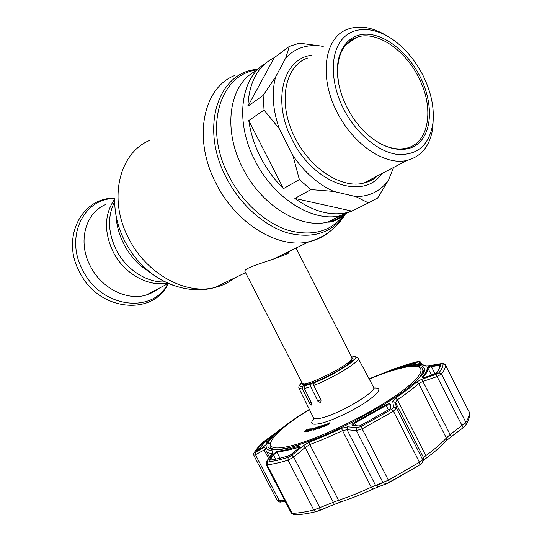 <?xml version="1.0" encoding="UTF-8"?>
<svg xmlns="http://www.w3.org/2000/svg" width="542" height="542" viewBox="0 0 542 542"><rect width="100%" height="100%" fill="white"/><g stroke="black" fill="none" stroke-linecap="round" stroke-linejoin="round"><path stroke-width="0.81" d="M284.645 254.997C287.626 253.365 289.442 252.01 290.092 250.939M167.525 283.012C148.44 287.165 124.199 273.812 113.224 252.057C103.779 231.84 104.267 214.178 114.708 199.077C104.267 214.178 103.779 231.84 113.224 252.057C124.199 273.812 148.44 287.165 167.525 283.012M254.977 160.534C273.906 198.704 313.161 222.674 340.491 215.675L353.872 210.16L340.491 215.675C313.161 222.674 273.906 198.704 254.977 160.534C234.794 122.119 240.458 77.987 264.991 63.814C240.458 77.987 234.794 122.119 254.977 160.534M369.976 179.802L369.569 181.157M288.29 253.236C273.148 260.533 241.725 267.701 245.079 271.732L302.375 383.37L303.696 383.851C308.757 384.359 333.33 373.113 345.234 364.773C348.635 362.429 350.803 360.593 351.731 359.265L352.083 357.937L296.04 248.046M105.697 204.524C85.263 212.681 77.357 242.26 90.433 266.305C101.55 288.391 127.119 301.054 146.238 295.051L152.898 292.375L158.792 288.439M260.478 157.072C266.63 169.043 274.286 179.571 283.446 188.65L299.367 179.578L292.937 155.608L279.265 128.671L264.056 110.073L248.785 120.568C250.512 132.898 254.415 145.066 260.478 157.072M393.607 167.431L388.594 179.89L377.584 198.108L368.418 202.918L355.857 196.611L333.655 191.421L310.898 189.612L294.848 198.433C312.978 211.319 330.132 216.095 346.318 212.769L351.961 211.109L368.418 202.918M310.898 189.612L299.367 179.578M433.336 117.201L432.76 128.237C430.05 145.812 421.493 156.523 407.096 160.371C385.355 165.967 353.045 144.606 336.982 111.896C318.31 76.104 324.787 36.402 348.262 29.011C359.725 25.183 372.198 27.229 385.667 35.149M423.2 75.846C431.439 92.743 434.637 108.84 432.787 124.132C428.939 145.622 416.981 155.696 396.927 154.362C377.97 151.746 355.816 133.196 343.411 108.556C330.193 82.418 330.037 53.265 342.239 39.2C354.407 25.047 376.67 26.836 395.917 41.815C407.103 50.657 416.202 62.005 423.2 75.846M346.86 107.14C341.426 96.219 338.31 85.379 337.51 74.62C335.769 49.546 349.414 32.852 368.282 34.275C387.157 35.596 408.675 53.726 420.294 77.039C432.597 101.598 432.631 129.504 419.528 142.35C406.554 155.317 381.385 150.229 361.819 128.894C355.945 122.472 350.959 115.216 346.86 107.14M369.881 136.591C382.815 146.726 394.908 150.622 406.175 148.264C429.23 143.528 434.596 108.19 418.81 77.811C405.213 49.661 376.202 29.959 356.514 37.391C343.242 42.71 336.961 55.413 337.666 75.501L338.764 83.908M333.655 191.421C318.201 184.409 304.631 172.471 292.937 155.608M248.785 120.568L283.446 188.65M279.265 128.671C272.694 109.579 271.488 92.316 275.641 76.896L285.742 57.947L289.353 46.402L274.286 57.642C257.87 65.975 249.083 82.16 247.918 106.198L263.1 95.46L275.641 76.896M264.056 110.073L263.1 95.46M274.286 57.642L247.918 106.198M285.742 57.947C295.099 48.102 306.921 44.139 321.21 46.056L323.371 46.802M289.353 46.402L299.394 43.143L321.21 46.056M388.594 179.89C380.924 190.919 370.01 196.495 355.857 196.611M372.103 179.863L372.727 178.365M294.848 198.433L351.961 211.109M369.752 179.924L369.346 181.258M351.548 361.29L351.331 360.857M314.204 382.74C337.923 373.553 366.575 353.696 351.799 357.103L352.544 356.907C354.441 356.202 356.304 356.643 358.14 358.242C361.168 360.803 333.384 377.97 313.757 385.45L314.204 382.74L316.094 381.446C332.863 374.813 355.315 360.857 353.011 358.655L352.151 358.194M313.52 383.899L312.89 382.693L306.596 384.651L304.767 385.89L304.347 388.553L311.548 403.065L311.42 405.064L309.59 403.397L311.162 402.293M302.538 383.567L302.416 384.549L304.767 384.976L302.876 386.256L302.422 388.932L309.59 403.397M312.89 382.693L311.061 383.939L310.647 386.615L317.897 401.243L320.627 399.325M303.954 431.357L306.718 430.294L306.372 429.799L306.758 429.555L307.206 430.145L303.954 431.357L304.231 431.899L309.225 428.973L310.424 428.83L310.099 429.623M309.8 429.63L308.642 430.456M309.618 429.074L307.903 429.996L309.746 429.311M309.943 429.318L307.551 430.233L307.829 430.775L306.074 431.818M307.551 430.233L305.851 431.378L306.128 431.92M305.851 431.378L305.857 431.967M307.775 430.673L309.042 429.826M309.306 429.128L309.489 429.481M319.983 426.717L316.535 428.647L319.136 426.446L321.047 425.809L318.445 427.225L319.983 426.717L320.18 427.11M319.726 426.933L319.895 427.272M316.535 428.647L316.813 429.196L319.346 427.055M321.745 427.509L319.042 428.471L318.757 427.916L322.693 425.592L320.444 426.446L322.551 425.267L323.086 425.45L319.848 427.408L321.684 426.75L321.691 427.401M321.46 426.954L318.757 427.916M320.695 426.927L321.176 426.656M322.07 426.141L322.924 425.782M320.444 426.446L320.647 426.845M328.682 424.704L326.237 425.28L325.952 424.732L329.685 422.767L326.596 424.427L328.574 423.959L328.615 424.569M328.398 424.149L325.952 424.732M328.574 423.959L328.858 424.515M311.813 428.993L312.002 429.359L310.939 429.962M311.725 428.81L309.97 429.813L311.725 428.81M310.925 429.942L311.115 430.307L307.849 431.608L309.739 430.531M309.509 430.077L312.477 428.295L310.532 430.362L310.83 429.759L309.509 430.077L309.787 430.619M311.955 429.271L312.754 428.837L311.115 430.307M307.571 431.066L307.849 431.608M312.416 428.349L312.68 428.858M328.601 424.007L329.963 423.322L328.642 424.088M326.162 425.145L323.452 426.927L322.998 426.54M323.472 426.087L325.281 424.948M322.727 425.971L320.728 426.994M323.493 426.134L323.262 425.687L322.842 426.249L323.371 426.181L324.617 425.497L325.308 424.921L325.173 424.433L323.411 425.965M322.632 426.52L321.555 427.143M321.514 427.062L322.463 426.513M318.852 427.868L316.813 429.196M320.024 426.798L320.539 426.622M320.593 426.737L320.078 426.906M319.766 427.015L318.73 427.773L319.407 427.55M313.947 429.305L315.708 428.248M315.864 428.173L317.964 427.442M317.659 427.699L316.799 427.895M315.749 428.343L314.272 429.23M314.014 429.44L313.039 429.46L313.601 428.81L317.084 427.028L318.127 426.994L313.533 429.169L317.287 427.746L314.014 429.44L314.59 429.765L316.623 428.817M316.575 428.729L315.762 428.973L316.616 428.58M316.67 428.912L314.299 429.989L313.317 430.009L313.662 429.535M308.202 430.707L307.829 430.775M313.757 385.45L321.02 400.118L320.81 402.225L320.322 402.537L317.897 401.243M304.767 384.976L305.119 385.653M323.168 426.371L322.415 426.479L322.876 425.829L326.128 424.129L323.168 426.371M322.951 426.446L323.655 426.737L324.902 426.053L325.478 424.975M325.031 425.172L323.818 425.985M323.418 426.269L323.655 426.737M445.876 441.269L446.405 440.687C441.391 446.168 434.603 452.042 426.046 458.308L423.078 460.625M380.423 485.984L381.304 485.673M328.777 506.648L330.986 505.72M427.116 367.618C427.557 366.981 429.027 366.399 431.513 365.87L440.361 364.61C440.565 366.771 439.237 369.671 436.378 373.303L426.066 377.029C423.363 377.794 422.164 377.754 422.448 376.92C425.978 372.882 427.53 369.786 427.116 367.618L427.834 367.93C428.261 370.111 426.703 373.235 423.166 377.3L423.295 377.544M385.633 404.949C388.147 403.675 389.745 403.451 390.423 404.278L390.985 407.93L390.213 408.824L360.369 425.626L358.79 426.053L352.679 425.49C351.351 425.016 351.9 424.027 354.326 422.53L385.633 404.949L386.161 405.504L354.671 423.2L352.923 425.382M369.122 378.885L385.979 372.327L405.443 366.595C417.035 364.048 423.268 364.732 424.135 368.635L424.853 368.431C425.111 370.484 423.661 373.343 420.497 377.015L419.793 377.151C413.167 384.657 400.951 393.932 383.147 404.969L354.617 420.978C334.035 431.493 315.559 439.379 299.191 444.643L287.904 448.18L279.103 449.806L279.611 449.318C275.343 449.813 272.226 449.657 270.275 448.844C267.721 447.719 267.206 445.619 268.724 442.536L268.161 442.943C269.557 440.172 272.369 436.845 276.576 432.977L276.894 433.586M272.565 454.657L277.023 451.425L286.501 449.724L298.452 446.351C300.207 446.059 300.16 446.818 298.296 448.634L289.428 455.72L278.385 458.668L269.306 460.3L269.178 459.819L272.565 454.657L273.425 454.962L270.045 460.117M347.652 426.811L347.043 429.704L342.307 430.721C330.803 436.181 319.99 440.781 309.855 444.521L305.16 447.496L293.723 457.102L288.046 460.178C279.679 462.651 272.694 464.203 267.077 464.84L266.19 464.596L266.501 461.581L267.138 460.924L267.436 462.136L276.738 460.483L288.073 457.475L291.799 455.307L303.249 445.72L309.611 441.933C319.543 438.248 330.146 433.722 341.419 428.376L347.652 426.811L357.043 427.645L360.992 426.574L391.676 409.285L393.614 407.056L392.754 401.48L395.443 398.052C404.183 392.178 411.154 386.866 416.358 382.117L421.893 379.237L435.985 374.407L439 372.788C441.913 369.061 443.248 366.094 443.004 363.885L440.863 363.757L428.587 365.823L424.671 365.911C422.733 364.542 419.129 364.177 413.858 364.82L413.045 364.57L418.288 361.724L417.733 361.622L407.801 364.292L393.207 369.21M395.335 369.088L395.436 368.438L406.188 364.949L415.863 362.347L412.929 364.041L386.466 372.076C384.867 372.632 384.996 372.537 386.853 371.792L387.042 371.873M390.023 404.989L389.041 404.637L386.161 405.504L388.384 409.874M299.462 447.218L286.44 450.524L276.671 452.279L273.425 454.962L275.607 459.189M278.52 458.566L269.306 460.3M424.135 368.635L424.129 371.697L422.753 369.427M405.491 367.11L405.443 366.595M277.477 433.017L277.064 432.658C284.828 425.606 295.6 417.862 309.38 409.42M276.576 432.977L277.064 432.658M268.724 442.536L269.896 443.417M270.343 447.326L270.77 449.027M280.092 449.684L279.611 449.318M462.976 427.868L453.451 435.016M465.266 425.843L462.99 427.882M431.513 365.87L431.425 366.677L427.834 367.93L431.5 375.166M439.576 365.355L439.508 364.556M426.046 377.015L436.378 373.303M426.066 377.029L423.051 377.584M328.784 506.662L320.065 510.293M270.031 460.117L269.178 459.819M309.367 409.393L308.771 409.745M308.683 409.786L302.788 413.512C294.821 418.607 287.931 423.465 282.118 428.099L263.5 441.798C259.205 445.822 256.149 449.372 254.34 452.448L255.384 452.299L263.995 447.407L266.373 446.845C266.413 449.189 268.432 450.517 272.43 450.822L272.382 453.017L267.138 460.924M394.434 369.373L394.02 368.966L395.436 368.438M386.853 371.792L394.02 368.966M390.423 404.278L390.016 404.982L390.565 408.56L390.985 407.93M390.05 408.919L360.369 425.626L358.79 426.053M352.679 425.49L359.048 425.944M266.19 464.596L291.264 513.078L292.152 513.335C298.005 513.186 305.207 512.075 313.757 510.002L338.526 500.266C348.818 496.892 359.725 492.536 371.25 487.204L382.916 482.407L386.202 483.925M393.614 407.056L396.405 408.045L393.438 411.215L362.232 428.817L356.406 430.592L382.916 482.407L388.485 480.165L419.427 462.258L422.577 459.467L422.916 461.025L421.859 463.335L419.854 464.867L386.297 483.938M423.763 458.864L423.424 457.387L425.829 455.653L426.046 458.308L423.675 459.962L423.763 458.864L422.916 461.025C422.272 463.092 421.263 464.358 419.887 464.833L419.84 464.86M386.182 483.979L381.277 485.754M357.043 427.645L356.406 430.592L347.043 429.704L375.43 485.131L378.289 486.736L379.231 486.452M303.249 445.72L305.16 447.496L333.208 501.994L333.12 504.812M291.799 455.307L293.723 457.102L319.773 507.617L319.909 510.361L316.264 511.594M285.397 501.729L280.614 501.973C280.099 502.427 278.893 501.811 277.003 500.131L279.089 500.415L281.047 501.953M273.459 435.47L266.054 440.924L265.268 440.632L273.466 434.643L273.771 435.165M256.833 450.897L256.386 450.991C258.134 448.004 261.095 444.548 265.268 440.632M273.466 434.643L275.411 433.641C270.743 437.882 267.68 441.5 266.23 444.487L262.491 447.658M256.806 450.924L262.348 447.739L256.386 450.991M267.626 442.076L266.379 439.752M265.641 449.142L255.451 454.738L253.724 455.165L277.003 500.131M421.893 379.237L422.889 381.446L418.675 383.479C413.397 388.336 406.304 393.77 397.401 399.766L395.477 402.469L396.405 408.045L422.577 459.467L423.424 457.387L395.477 402.469L392.754 401.48M395.443 398.052L397.401 399.766L425.829 455.653C434.521 449.304 441.371 443.444 446.364 438.065L449.894 434.718L465.903 422.387C468.573 418.099 469.636 414.569 469.101 411.791L469.013 411.615M445.334 364.773L445.422 364.942C445.7 367.198 444.365 370.22 441.439 374.021L437.001 376.622L422.889 381.446L451.201 436.683L446.405 440.687L446.364 438.065L418.675 383.479L416.358 382.117M440.863 363.757L441.195 363.662C443.051 363.215 444.454 363.614 445.402 364.861L469.311 412.34L445.422 364.942L443.004 363.885M421.961 364.651L420.863 362.476L417.503 364.495M393.248 369.19L382.144 373.614M382.178 373.601L369.116 378.872M284.57 500.131L279.089 500.415L255.451 454.738L255.384 452.299M268.541 458.491L264.076 449.86L263.995 447.407M266.752 461.195L272.382 453.017M435.985 374.407L463.166 427.726L451.174 436.703M428.587 365.823L440.964 363.702M413.444 364.319L415.057 364.678M418.288 361.724L420.517 362.883L421.378 364.583M267.436 462.136L267.077 464.84L292.152 513.335L294.076 514.859L294.828 514.846M344.278 214.652C331.196 231.448 312.632 236.698 288.574 230.411C265.763 223.365 242.491 202.593 228.961 176.211C203.108 127.797 220.079 73.753 257.403 69.932M345.071 214.395C332.266 232.701 313.391 238.947 288.432 233.128C264.774 226.448 240.35 205.079 226.292 177.668C199.239 127.106 218.473 71.151 258.006 69.329M342.375 215.215L341.636 216.637M328.879 232.227C323.147 236.868 316.548 240.025 309.069 241.705C278.947 249.313 236.387 224.219 216.129 183.562C192.464 139.009 202.979 87.75 234.639 75.534M234.727 277.877C228.988 282.45 222.43 285.641 215.045 287.45C186.075 295.268 146.726 274.218 128.833 238.629C107.851 199.693 118.955 153.21 149.26 140.574M173 285.221C163.521 281.813 154.633 276.447 146.333 269.123C137.654 261.352 130.534 252.172 124.985 241.569C117.77 227.403 114.348 213.06 114.721 198.548M153.637 274.923L140.696 265.844C133.894 259.76 128.325 252.579 123.996 244.306C119.193 234.937 116.53 225.337 116.008 215.499M165.222 281.921C147.133 282.978 126.327 269.76 116.347 250.113C107.858 232.471 107.309 216.312 114.687 201.644M343.377 214.937C338.723 218.379 333.472 220.763 327.625 222.105C300.37 229.151 261.454 205.723 242.816 168.183C221.834 128.447 229.639 82.811 256.732 70.629M349.847 362.808L351.365 360.362M304.74 384.176L307.626 384.393M312.991 382.896L315.098 382.13M114.111 198.535C83.244 198.582 64.694 237.565 82.804 270.302C101.347 308.249 152.769 314.258 167.769 283.717M377.632 175.798C373.668 179.395 369.007 181.834 363.668 183.108C342.016 188.921 310.485 169.07 295.173 138.041C277.355 104.105 284.326 65.785 307.646 58.035M381.717 173.657C363.994 200.838 313.757 184.239 292.131 139.619C271.793 101.13 283.087 58.556 311.514 55.27M302.422 388.932L299.076 388.465L313.547 417.896C314.238 419.149 317.104 419.122 322.151 417.821C340.532 413.397 377.835 391.006 373.546 387.198L358.16 358.276M310.647 386.615L304.347 388.553M304.767 385.89L311.061 383.939M373.675 388.038C382.381 387.428 380.132 391.893 366.934 401.432C353.967 410.294 333.12 420.253 321.386 423.234C311.867 425.443 309.367 423.939 313.899 418.722M298.94 444.982L289.916 447.468C278.371 450.111 271.779 449.935 270.133 446.926C268.995 438.776 282.111 426.337 309.468 409.61C270.417 433.166 255.018 454.596 290.126 446.032C318.676 439.494 375.843 411.324 403.505 390.016C431.561 368.641 423.844 360.999 394.522 369.908C386.9 372.178 378.472 375.233 369.224 379.075M394.752 369.82C406.893 366.582 414.42 365.369 417.333 366.175C420.49 366.805 422.218 367.733 422.509 368.953C423.695 371.209 421.906 374.881 417.15 379.962M301.948 382.55C298.933 385.443 299.245 386.683 302.876 386.256M382.246 482.841L376.033 485.876M413.763 363.601L398.031 368.269M277.023 451.425L276.915 452.231L280.004 458.22M439.894 366.304L439.42 365.362L431.425 366.677L435.104 373.946M436.141 373.404C438.844 369.935 440.104 367.239 439.928 365.308L440.361 364.61M422.448 376.92L423.166 377.3M298.906 448.004L298.452 446.351M354.326 422.53L355.925 425.653M360.992 426.574L389.542 482.434L419.887 464.833L419.427 462.258L393.438 411.215L391.676 409.285M341.419 428.376L371.25 487.204L372.733 489.216M309.611 441.933L309.855 444.521L338.526 500.266L340.938 501.878M288.073 457.475L288.046 460.178L313.757 510.002L316.25 511.621M291.264 513.078L294.076 514.859C300.126 514.764 307.422 513.701 315.952 511.662L340.559 502C350.681 498.701 361.378 494.453 372.652 489.243L389.542 482.427M267.077 442.902L266.054 440.924L257.768 450.361M313.737 430.124L313.506 429.684M271.881 453.458C268.852 453.2 266.955 452.353 266.19 450.91L269.421 457.17M439 372.788L441.439 374.021L465.903 422.387L466.073 424.65L463.166 427.726M253.724 455.165L253.663 453.39L254.34 452.448M266.19 450.91L265.607 448.756L266.373 446.845M271.921 453.397L272.43 450.822M424.671 365.911L426.269 366.101M413.858 364.82L417.821 364.481C421.059 364.299 423.81 364.8 426.087 366.006M417.733 361.622L418.099 361.541M469.406 412.828L469.311 412.34C469.995 415.917 468.918 420.023 466.073 424.65L465.551 425.497M345.173 214.361C342.781 218.528 339.306 222.85 334.766 227.315C327.558 234.117 318.987 238.914 309.069 241.705L272.545 259.476M245.533 272.619L215.045 287.45C193.508 293.73 166.712 287.185 146.333 269.123L140.696 265.844L154.307 275.444M346.318 212.769L327.625 222.105C332.395 222.437 337.68 220.032 343.493 214.896M351.406 361.433L350.986 361.514L351.731 359.265M305.613 384.881L305.945 384.556L303.696 383.851M146.238 295.051L168.386 283.391M168.305 283.432C153.305 316.643 98.346 311.311 79.66 272.206C60.833 238.595 81.192 197.322 114.606 198.189M407.096 160.371L363.668 183.108C369.007 181.902 373.648 179.47 377.598 175.818M432.787 124.132L432.76 128.237M337.666 75.501L337.51 74.62M356.514 37.391L345.661 44.966M373.58 387.266L373.946 387.889M394.583 369.868C386.92 372.158 378.465 375.227 369.217 379.061M271.298 449.183L270.133 446.926M310.668 429.298L310.424 428.83M424.034 371.968L422.55 369.027M313.547 417.896L313.852 418.641M301.928 382.503C299.218 384.956 298.269 386.947 299.076 388.465M278.69 458.525L289.665 455.592M298.215 448.654L290.837 454.873M299.482 447.252L298.249 448.634M390.132 408.817L390.565 408.58M272.172 436.744L266.129 444.589M266 444.819L262.47 447.658M254.076 452.678L261.102 444.128M428.668 365.775L426.364 366.094M420.856 362.476C419.887 361.385 419.007 361.067 418.221 361.521"/></g></svg>
